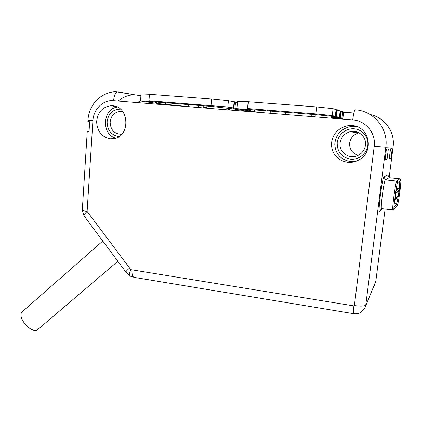 <?xml version="1.0" encoding="UTF-8"?>
<svg xmlns="http://www.w3.org/2000/svg" width="422" height="422" viewBox="0 0 422 422"><rect width="100%" height="100%" fill="white"/><g stroke="black" fill="none" stroke-linecap="round" stroke-linejoin="round"><path stroke-width="0.63" d="M354.211 131.411L353.261 132.155M89.659 121.789L87.871 121.594L89.659 121.742L89.016 131.928L87.238 131.59L89.047 131.474M82.311 209.977L82.301 210.087C82.543 210.552 84.147 210.995 87.106 211.417L130.809 269.658L353.889 305.897L354.374 305.554L374.214 146.249C376.123 133.289 365.726 120.645 352.702 119.901L113.55 100.71C103.195 99.624 93.394 109.261 92.914 120.655L87.106 211.417C84.859 213.5 83.814 214.956 83.978 215.784L84.157 216.022M347.644 162.328C337.563 160.407 332.146 154.373 331.386 144.224C332.415 134.022 338.033 127.834 348.24 125.661L352.022 125.592C369.514 126.162 374.62 152.047 358.858 159.938C355.329 161.895 351.589 162.692 347.644 162.328M110.216 138.791C101.681 136.976 97.15 131.242 96.627 121.583C97.777 111.972 102.704 106.682 111.403 105.711L112.463 105.758C129.665 106.302 130.556 137.066 113.534 138.701L110.216 138.791M388.351 148.961L386.383 149.114L385.049 159.606L387.058 159.11L388.351 148.961M392.228 148.66L390.519 148.792L389.269 158.561L391.009 158.134L392.228 148.66M382.174 208.705L379.647 211.237C377.537 214.265 382.285 176.913 384.031 176.85L387.865 174.856L389.211 177.715M353.889 305.897C353.351 310.455 353.251 313.05 353.589 313.683C356.231 314.042 358.711 313.583 361.01 312.306L364.603 308.577L375.823 281.194L374.356 285.594M130.219 276.204L129.744 275.93C129.09 274.965 129.448 272.87 130.809 269.658M117.854 261.265L37.474 329.814C30.347 333.776 16.083 316.12 22.609 311.425L102.783 241.031M167.988 102.979L166.679 102.193L164.664 102.715L148.919 101.47L149.288 100.821L193.318 104.297L191.282 104.825L167.988 102.979M233.793 108.981L234.553 101.802L234.015 102.615L233.471 108.401L233.793 108.981L211.137 106.397L194.69 105.094L193.318 104.297L227.822 106.966L233.519 107.948M211 105.695L211.601 98.97L149.414 94.259M148.966 100.8L149.288 100.821M144.688 101.153L144.662 101.665L140.589 101L148.919 101.47L149.414 94.227L140.99 93.911M144.662 101.665L145.147 101.185M155.138 101.96L155.069 103.142L155.518 102.91L155.591 101.997M155.069 103.142L146.017 101.855L146.054 101.248M193.287 107.109L158.603 103.643L156.335 103.321L156.42 102.061M203.647 107.937L203.81 105.816M203.657 107.942L204.976 107.425L206.638 108.18M206.669 108.18L206.896 106.064M227.843 109.878L229.22 109.361L230.892 110.126M227.827 109.878L227.985 108.032M230.918 110.126L231.098 108.533M137.503 102.63L140.616 100.547M111.74 109.435L113.845 105.948M118.186 101.08C122.992 96.923 128.473 94.818 134.618 94.76L117.928 91.843M342.653 111.935L343.64 111.904M342.812 118.883L343.656 111.788L342.812 118.883L336.155 118.571M335.849 116.788L336.345 117.237L337.352 109.773L336.709 110.226M335.965 110.527L336.793 109.593L335.812 117.105L335.284 116.414L335.965 110.527M242.159 108.887L242.101 109.641L236.921 108.686L264.736 110.648C266.319 109.836 267.532 109.931 268.387 110.933L293.992 112.964C295.569 112.141 296.819 112.236 297.742 113.26L315.841 114.694L333.18 116.451L335.812 117.105M247.524 108.528L248.152 101.702L237.491 101.306M242.101 109.641L243.494 109.229L243.051 109.804L243.104 109.156M233.846 108.438L234.774 109.145L235.592 102.008L234.458 102.694M211.601 98.97L228.397 100.731L234.437 101.945M237.396 102.541L235.571 102.171M235.407 102.14L234.537 101.966M237.053 109.53L237.011 109.984L240.772 110.147M241.337 110.168L241.996 110.189M242.349 109.509L242.244 110.395L246.944 111.234L242.049 111.023M241.031 109.462L241.331 110.242L241.405 109.525M242.244 110.395L241.384 109.731M234.774 109.145L241.331 110.242M234.885 108.18L236.932 108.533M242.407 109.477L243.067 109.588M265.027 112.864L254.36 111.735L250.257 111.033L250.304 110.422M285.599 114.515L285.805 112.315M288.859 114.779L289.133 112.579M285.615 114.515C286.57 113.745 287.64 113.829 288.833 114.773M311.7 116.609L311.916 114.383M315.039 116.878L315.324 114.652M311.716 116.614C312.734 115.834 313.831 115.923 315.007 116.878M340.48 117.664L341.941 118.033L342.711 118.819L340.401 118.244L341.382 111.06L340.786 111.482M340.053 111.793L340.86 110.896L339.905 118.123L339.393 117.453L340.053 111.793M340.401 118.244L339.947 117.828M336.345 117.237L339.905 118.123M315.841 114.694L316.89 106.951L248.452 101.765L247.767 108.549L316.089 113.94L332.346 115.596L335.295 116.345M336.424 116.63L339.404 117.39M342.047 118.065L342.669 111.788L341.345 111.313M341.124 111.244L340.828 111.15M340.654 111.097L337.32 110.036M337.088 109.968L336.756 109.862M336.577 109.804L333.021 108.676L316.89 106.951M248.452 101.765L248.147 101.744M250.789 109.541L250.7 110.474L249.376 110.886L243.051 109.804M250.7 110.474L250.257 111.033M342.574 111.703L342.042 118.097M340.232 118.086L339.916 118.07M339.647 118.055L331.091 117.464L331.133 118.171M249.376 110.886L249.486 109.435M387.058 159.11L385.138 158.894M391.009 158.134L389.348 157.944M381.657 208.642L381.514 208.626C380.285 208.194 384.073 179.867 385.36 179.888L389.116 177.704L399.882 178.828M357.893 127.075L354.496 126.452L350.882 126.521C341.129 128.589 335.759 134.491 334.773 144.229C335.49 153.919 340.665 159.674 350.297 161.505L356.759 160.967M367.773 145.442C366.823 153.64 358.705 160.049 350.577 159.184C341.551 157.332 337.094 151.825 337.21 142.668C338.085 134.597 346.003 128.066 354.216 128.81C362.435 129.433 368.849 137.261 367.773 145.442M340.085 142.9C341.066 137.161 344.394 133.436 350.06 131.733C358.231 129.454 366.76 136.87 365.457 145.205C364.666 150.084 362.007 153.571 357.471 155.655C348.925 159.59 338.666 151.999 340.085 142.9M359.038 132.825L358.763 132.888C353.583 134.439 350.54 137.825 349.632 143.047C349.384 149.319 352.27 153.397 358.283 155.285M352.122 131.4L351.457 131.917M117.358 107.125C102.409 108.76 101.248 134.66 115.834 138.136M119.051 136.554C111.329 135.341 107.341 130.403 107.098 121.747C108.391 113.486 112.832 109.287 120.418 109.145M121.816 134.196L121.351 134.254C114.241 133.969 110.501 129.886 110.131 122C111.002 115.781 114.262 112.284 119.906 111.508L122.939 111.877M92.914 120.655L87.961 120.149M374.214 146.249L385.824 147.194L365.763 305.069C364.492 306.267 360.694 306.425 354.374 305.554M352.702 119.901C353.546 113.518 354.385 110.153 355.213 109.81C373.718 110.764 388.593 128.752 385.824 147.194L393.093 146.872L389.131 177.704L393.104 146.872L393.14 139.666M375.823 281.194L385.096 209.048L375.823 281.194M131.991 269.938C131.785 274.094 132.445 276.558 133.974 277.338L353.705 313.704M129.87 276.051L134.428 277.412M129.448 268.17C127.096 270.18 125.909 271.473 125.877 272.042L125.978 272.179M370.12 114.541C384.722 117.374 395.266 132.118 393.093 146.872M113.55 100.71C114.198 94.987 115.76 92.038 118.234 91.864M141.718 101.243L142.024 101.006M140.901 95.546L136.343 94.829M158.603 103.643L158.693 102.24M165.603 102.314L165.45 104.403M188.782 104.624L188.623 106.671M198.361 105.384L198.166 107.499M156.362 104.144L156.193 102.045M343.708 112.231L353.858 113.012L343.708 112.241M211.137 106.397L211.464 105.722M228.967 108.174L227.822 106.966L228.397 100.731M237.565 110.659L237.422 110.01M246.58 110.411L246.501 111.107L245.694 110.258M254.513 109.836L254.36 111.735M270.37 111.091L270.138 113.275M333.18 116.451L332.346 115.596L333.021 108.676M331.238 116.155L331.091 117.464M392.945 209.977L392.84 209.961C391.864 209.56 395.709 181.091 396.738 181.085L385.36 179.888L384.031 176.85M381.667 208.642L379.647 211.237M397.339 183.016C397.999 182.114 397.798 181.465 396.738 181.085L399.808 178.817C400.8 179.176 400.99 179.783 400.367 180.632L397.434 182.932C397.107 181.486 393.499 207.524 393.953 208.025M381.514 208.626L392.84 209.961L393.958 209.597L397.181 205.583L396.691 203.9L394.037 207.086M399.824 181.059L399.275 188.813M398.278 196.188L396.691 203.9L394.343 203.04M393.958 209.597L393.832 207.999M398.421 196.008L399.291 190.944C399.486 188.898 399.323 188.08 398.801 188.502L396.348 188.196L398.774 188.497L395.852 191.203M395.203 199.506L398.305 196.161L399.159 189.62L396.147 192.506L395.219 198.635M398.774 188.497L399.159 189.62L397.767 192.374L398.41 195.354L395.293 198.667M395.15 199.559L394.691 199.77L395.15 199.559L395.272 198.693M395.815 191.44L396.142 192.506M129.744 275.93L125.877 272.042L83.978 215.784L82.301 210.087L87.243 131.574M87.871 121.605L87.961 120.154C88.446 113.191 90.888 107.014 95.288 101.618C98.991 96.728 108.312 91.347 116.44 91.79M375.833 281.173L375.67 282.102M140.573 101.016L140.995 93.869M140.89 95.725L134.734 94.76M117.358 91.943L134.618 94.76M237.496 101.248L236.895 108.702M247.028 110.485L246.944 111.234M245.984 110.306L246.532 110.865M400.525 179.202C401.981 176.702 398.896 202.043 397.345 205.361M348.24 125.661L350.882 126.521M358.763 132.888L350.06 131.733M111.403 105.711L115.401 106.339M119.906 111.508L122.565 111.777"/></g></svg>
